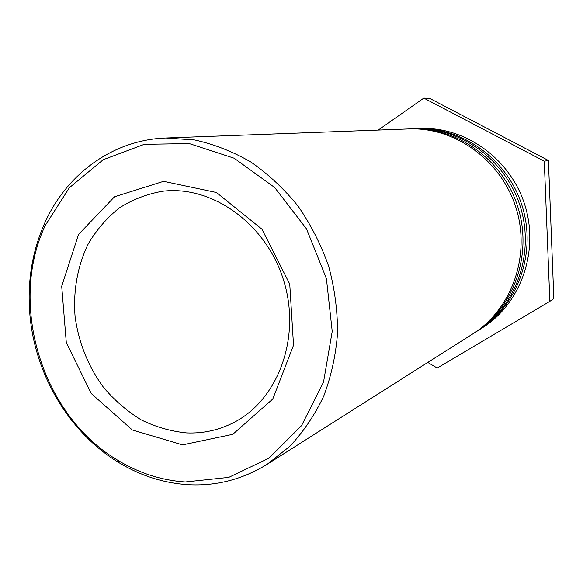 <?xml version="1.0" encoding="UTF-8"?>
<svg xmlns="http://www.w3.org/2000/svg" width="583" height="583" viewBox="0 0 583 583"><rect width="100%" height="100%" fill="white"/><g stroke="black" fill="none" stroke-linecap="round" stroke-linejoin="round"><path stroke-width="0.87" d="M186.647 432.929C170.965 431.376 155.814 427.033 141.203 419.877C127.203 411.27 114.691 400.499 103.657 387.564C88.259 366.496 78.741 342.899 75.105 316.78C73.006 291.026 77.532 265.724 88.339 243.709C96.625 229.76 106.915 217.867 119.194 208.022C132.428 199.612 146.814 194.03 162.358 191.275C211.76 184.942 266.161 223.471 283.6 280.292C301.426 336.996 278.441 399.566 234.14 422.34C219.186 430.086 203.358 433.614 186.647 432.929M182.566 444.887L232.777 434.328L272.786 399.027L293.533 345.223L289.751 284.089L261.913 229.155L216.417 192.485L163.575 181.335L114.523 196.77L78.567 234.402L61.703 286.231L66.294 342.571L91.232 393.503L132.319 429.977L182.566 444.887M185.241 481.981C161.593 480.37 139.242 473.207 118.174 460.504C42.428 416.196 7.878 304.975 45.182 225.548L69.384 187.719L103.227 159.698L144.292 144.322L189.278 143.578L234.184 158.226L274.659 187.493L306.534 228.93L326.414 278.572L332.223 331.399L323.529 382.084L301.528 425.677L268.785 458.282L228.747 477.397L185.241 481.981M187.413 484.662C215.863 486.353 242.47 479.547 267.233 464.243L289.882 446.279C303.43 431.792 314.703 415.096 323.703 396.2C331.195 376.305 335.815 355.266 337.572 333.09C337.593 310.622 334.627 288.359 328.681 266.293C321.08 244.736 310.907 224.71 298.153 206.207C284.14 188.936 268.413 174.215 250.967 162.067C232.843 151.595 214.092 144.227 194.722 139.964L165.878 138.003C112.708 139.782 66.36 174.244 44.621 223.253C32.16 251.499 27.226 281.698 29.82 313.851C34.674 374.293 69.202 432.775 119.012 462.705C140.488 475.67 163.284 482.994 187.413 484.662M267.233 464.243L472.536 334.066C511.604 309.624 531.026 255.777 516.079 208.073C501.365 160.289 454.849 126.926 408.807 128.93L165.878 138.003M410.068 128.887L411.321 128.836C457.123 126.846 503.369 159.997 517.995 207.475C532.847 254.88 513.528 308.4 474.664 332.718L473.593 333.381M474.664 332.718L477.288 331.057C515.897 306.898 535.085 253.78 520.349 206.746C505.84 159.64 459.929 126.744 414.426 128.719L411.321 128.836M415.657 128.683L416.874 128.624C462.137 126.664 507.786 159.356 522.208 206.163C536.848 252.913 517.762 305.711 479.357 329.738L478.315 330.393M479.357 329.738L482.418 327.799C520.517 303.954 539.457 251.623 524.948 205.311C510.664 158.933 465.402 126.547 420.496 128.493L416.874 128.624M378.243 130.067L423.826 98.097L544.282 161.185L549.849 301.353L437.228 368.048L427.791 362.437M544.282 161.185L548.414 160.471L553.85 298.576L549.849 301.353M548.414 160.471L429.576 98.323L423.826 98.097M118.174 460.504L119.012 462.705M45.182 225.548L44.621 223.253"/></g></svg>
